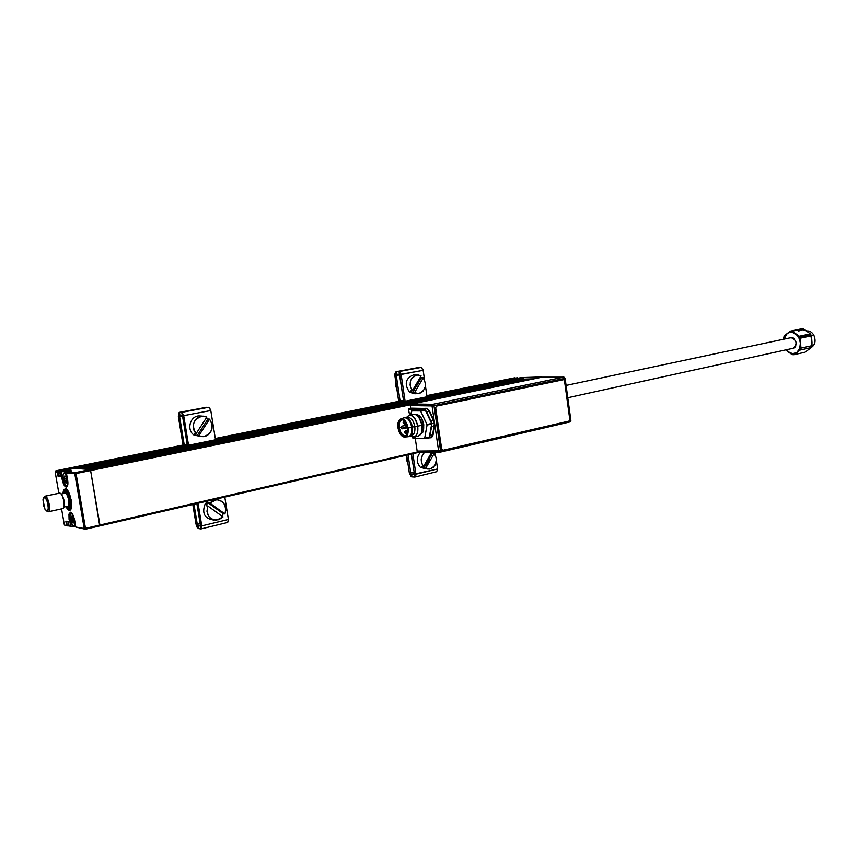 <?xml version="1.0" encoding="UTF-8"?>
<svg xmlns="http://www.w3.org/2000/svg" width="858" height="858" viewBox="0 0 858 858"><rect width="100%" height="100%" fill="white"/><g stroke="black" fill="none" stroke-linecap="round" stroke-linejoin="round"><path stroke-width="1.29" d="M69.101 510.338L65.712 506.649L68.297 510.017L70.463 509.749L71.557 506.016L71.193 500.064L68.694 492.224L65.358 488.706C70.002 488.685 74.163 509.877 69.605 510.328L69.101 510.338M62.902 493.672L65.358 488.706L63.492 490.272L62.902 493.672M67.385 486.282L66.184 487.13L64.436 485.682L62.13 479.247C63.084 483.858 64.436 486.486 66.184 487.13L66.441 486.765C64.758 486.132 63.46 483.612 62.548 479.193L63.224 479.054L62.548 479.193L61.368 472.393L62.13 479.247L60.95 472.447L59.77 472.318L60.532 471.224L74.828 468.318L90.101 469.594L75.547 472.586L67.214 471.825L71.203 471.021M69.283 525.922L71.311 526.791L73.531 526.018L70.742 526.254L69.477 519.272L70.163 519.122L69.477 519.272C68.908 515.358 69.262 513.095 70.528 512.462C72.093 512.612 73.456 515.197 74.614 520.216L75.794 527.059L84.213 528.528L74.775 473.723L84.213 528.528L85.489 528.378L76.062 473.562L66.452 472.951L67.932 482.722L67.503 486.025L66.184 487.13C67.782 486.872 68.265 484.427 67.632 479.815L67.632 479.794C68.168 483.933 67.868 486.25 66.742 486.743L66.441 486.765C64.758 486.132 63.46 483.612 62.548 479.193L61.465 471.921L66.27 470.785L70.474 471.16M61.562 508.858L64.382 525.064L61.562 508.858L64.382 525.064L66.592 525.45L65.852 521.171L68.308 521.589L69.058 525.879L68.308 521.589L66.774 521.321L67.01 525.396L65.444 525.772L70.656 526.029L69.477 519.272C68.908 515.272 69.283 512.998 70.603 512.451L70.549 512.462M66.463 471.932L66.27 470.785L66.463 471.932M71.525 472.222L71.74 473.444M66.055 472.018L65.852 470.838L66.055 472.018M66.667 472.973L68.2 471.921L67.203 471.825L71.654 470.881L66.388 470.42L61.873 471.653L65.691 470.516L60.543 471.224L74.85 468.318L90.101 469.594L75.547 472.586L76.062 473.562L90.616 470.57L99.925 525.053L85.489 528.378L76.062 473.562L90.616 470.57L90.101 469.594L88.331 469.444L529.997 378.936L532.743 379.054L511.743 379.515L521.053 377.617L511.743 379.515L521.053 377.617L541.773 376.93L532.743 379.054M71.525 473.423L71.311 472.2M59.77 472.318L60.532 476.662L59.781 472.34L60.532 476.662L58.097 476.415L57.347 472.114L55.137 471.857L55.791 471.964L55.877 470.806L70.109 467.921L72.372 468.103L58.108 470.999L55.909 470.806L70.142 467.921L55.877 470.806M68.34 521.739L69.048 525.847L65.047 525.182M58.859 493.243L55.159 471.911L58.859 493.243M58.237 471.192L55.738 471.696L58.237 471.192M60.457 476.254L58.462 476.061L60.35 475.675L58.462 476.061L58.044 471.417L72.469 468.2L58.108 470.999L72.533 468.425L70.142 467.921L187.141 444.208L70.142 467.921L72.147 468.093L187.226 444.734L72.147 468.093M75.579 473.219L73.616 473.616L75.579 473.219L75.472 472.576M61.519 471.31L60.478 471.525L61.519 471.31M76.03 527.091L85.296 529.257L99.785 525.922L99.925 525.053L85.489 528.378L85.296 529.257L99.936 525.697L90.616 470.57L410.489 404.794L90.616 470.57L99.732 525.922M69.959 526.265L70.667 526.104L69.959 526.265M73.82 526.222L71.321 526.791L73.809 526.222M76.705 527.445L77.274 527.316L76.705 527.445M74.625 520.238C71.075 510.21 69.219 509.909 69.058 519.326L68.951 514.124L70.517 512.215L72.876 514.736L74.625 520.238M71.278 500.622L70.946 500.643C71.493 509.502 69.884 511.486 66.109 506.563L68.093 509.051L70.088 508.987L71.15 505.855L70.603 500.589L70.806 504.954C70.217 509.051 68.79 509.555 66.549 506.467L68.007 508.151L69.809 508.118L70.785 505.298L70.603 500.589L71.235 500.332M66.045 506.585L69.755 510.274M65.09 488.706L63.235 493.607M70.388 499.345L68.908 494.476L66.892 491.248L64.983 490.701L63.739 493.5C64.5 489.768 66.002 489.628 68.222 493.071L70.731 499.399L69.101 493.983L66.87 490.401L64.758 489.789L63.299 493.586C65.144 487.215 67.621 489.146 70.731 499.399L71.064 499.377M67.181 491.548L66.506 491.677M69.477 506.896L70.485 506.821M508.601 380.201L505.341 379.719L426.855 395.624L514.628 377.831L505.287 379.719L517.674 377.734L508.376 379.622L517.867 377.981L508.376 379.622L508.612 380.201L518.264 378.185M542.149 377.155L90.101 469.594L532.389 378.861L511.743 379.515M523.273 378.046L520.216 378.153M66.334 482.593L66.988 481.306L66.334 477.627L64.918 475.804L64.135 477.305L64.822 481.263L66.163 482.979L66.613 481.799M66.388 485.682L67.332 486.239L66.388 485.682M67.836 484.577C67.139 486.304 66.141 486.111 64.843 483.987L63.245 479.161L63.031 475.493C63.803 471.932 65.154 472.318 67.096 476.662L65.412 473.595L64.018 473.112L63.138 474.731L63.074 477.927L65.176 484.534L66.645 485.757L67.836 484.577M64.414 478.85L66.484 478.421L64.414 478.85M63.771 473.294L64.693 472.297L66.559 473.584L64.961 472.275L63.771 473.294M68.908 471.482L64.693 472.297M64.168 477.96L64.2 477.209L64.168 477.96M66.334 482.507L65.776 481.445L66.988 481.199M66.978 481.102L65.197 481.006L66.881 480.662M66.516 478.743L64.918 479.064L66.527 478.914M65.594 476.919L65.219 476.179M73.413 525.9L75.536 525.514L74.667 526.415L73.413 525.9M75.075 522.897C74.753 526.415 73.681 526.866 71.868 524.249L70.184 519.251L69.97 515.808L70.978 513.352L72.426 513.963C71.085 512.698 70.27 513.298 69.97 515.755L70.442 520.484L72.115 524.667L74.024 525.911L75.075 522.897M73.799 520.795L72.008 520.86L73.691 520.398M73.305 522.704L72.726 521.643L73.938 521.364M73.466 518.886L71.868 519.24L71.514 517.996L73.048 517.653M72.64 517.374L71.536 517.621L72.555 517.202M72.833 517.481L71.75 516.216L71.085 517.481L71.611 520.988L73.123 523.198L73.938 521.718M73.949 521.6L72.683 517.46M70.678 513.567L71.3 512.676M399.431 374.206L401.126 374.485L400.332 372.383L399.045 371.557L395.978 371.771L394.798 374.12L398.68 401.329L394.852 375.579L396.299 375.525L394.852 375.579L396.214 371.696L421.064 367.428L396.375 371.675L396.771 374.313L396.375 371.675L421.064 367.428L399.045 371.557L399.431 374.206L396.771 374.313L399.431 374.206L399.045 371.557L401.126 374.485L423.155 370.313L421.064 367.428L423.037 369.734L424.549 379.858L423.155 370.313L399.678 374.538L403.668 401.533L399.431 374.206M414.285 474.453L414.671 477.059L415.712 476.265L415.894 474.217L414.671 477.059L414.285 474.453L411.593 474.292L414.317 474.453M414.35 473.627L411.593 474.292L411.979 476.887L409.32 472.994L411.132 476.544L414.671 477.059L411.979 476.887L410.767 473.08L409.32 472.994L410.767 473.08L408.054 454.826L410.767 473.08L414.146 472.265M437.601 468.972L436.668 471.761L437.601 468.972L415.894 474.217L412.859 453.721L415.894 474.217L414.425 474.12L411.454 454.043L414.425 474.12L437.601 468.972L436.454 461.196L437.601 468.972M436.347 471.793L414.94 477.037M435.145 452.22L435.585 455.223L435.145 452.22M425.171 465.722L427.734 464.704M429.804 461.111L429.665 457.893M425.504 465.133L427.574 463.063L428.442 460.017M406.671 455.148L409.32 472.994L406.671 455.148M399.721 374.871L396.299 375.525L400.085 401.051L396.299 375.525L396.771 374.313M425.429 385.886L427.027 396.782L425.429 385.886M405.094 401.244L401.126 374.485L405.094 401.244M399.689 374.667L396.278 375.311L399.689 374.667M200.397 526.061L200.869 528.936L201.727 528.142L201.769 525.9L200.869 528.936L200.397 526.061L198.059 525.718L200.418 526.061M200.407 525.16L198.059 525.718L198.53 528.592L200.869 528.936L198.53 528.592L198.059 525.718L197.276 524.345L196.021 524.174L197.04 527.187L198.53 528.592L196.021 524.174L197.276 524.345L193.972 504.204L197.276 524.345L200.161 523.659M182.518 416.033L179.601 416.58L184.223 444.798L179.601 416.58L178.357 416.58L179.322 412.376L208.805 407.271L181.757 412.355L182.239 415.283L179.944 415.272L183.709 415.658L182.046 412.419L179.461 412.355L178.582 413.073L178.357 416.58L179.601 416.58L179.461 412.355L206.188 407.346M182.486 415.798L179.569 416.355L182.486 415.798M179.322 412.376L206.456 407.293L209.406 407.518L210.789 410.532L183.709 415.658L188.556 445.259L183.709 415.658L210.789 410.532L208.805 407.271L181.757 412.355L183.709 415.658L182.239 415.283L181.757 412.355L179.461 412.355L179.944 415.272M210.789 410.532L215.519 439.779L210.789 410.532M182.464 415.658L187.355 445.506L182.464 415.658M228.41 519.465L227.692 522.479L228.41 519.465L201.769 525.9L198.059 503.26L201.769 525.9L200.493 525.707L196.857 503.528L200.493 525.707L201.769 525.9L228.41 519.465L224.796 497.093L228.41 519.465M227.467 522.49L201.094 528.925M178.357 416.58L183.033 445.034L178.357 416.58M192.793 504.472L196.021 524.174L192.793 504.472M423.455 466.58C420.12 461.389 420.549 456.595 424.731 452.198L422.586 454.719L421.214 459.266L421.45 462.473L423.455 466.58L431.713 452.209L423.455 466.58L421.493 466.548L422.522 467.556L421.493 466.548L423.455 466.58M420.463 452.198C416.151 457.443 416.184 462.559 420.559 467.524L428.11 469.101M425.643 468.35L434.32 453.239L436.529 458.901L435.178 465.025L433.301 467.342L429.568 469.079L422.522 467.556L423.67 468.318L432.432 453.088L434.32 453.239C438.191 460.982 436.497 466.28 429.236 469.111L425.643 468.35M432.432 456.52L431.617 454.504M431.671 452.295L432.432 453.088L431.671 452.295M428.228 460.403L426.029 464.221M406.949 457.035L407.797 462.773L406.789 460.789L406.949 457.035M414.382 374.989L413.417 374.978C405.448 378.378 404.118 384.073 409.427 392.074L411.368 391.956L410.339 390.916L412.29 390.798C408.354 382.947 410.006 377.681 417.245 375.01L421.085 375.933L412.29 390.798L410.027 384.985L411.411 378.839L415.787 375.268L418.479 375.043L421.085 375.933M410.339 390.916L412.537 392.782L421.396 377.799L420.517 376.887L421.396 377.799L423.273 377.81C427.145 385.414 425.589 390.658 418.607 393.532L414.5 392.664L423.273 377.81L425.504 383.59L425.268 386.786L423.273 390.916L421.064 392.739L418.468 393.543L409.427 392.074L414.789 393.79L417.996 393.575M421.396 377.799L423.273 377.81L414.5 392.664L412.537 392.782L421.396 377.799M395.903 382.625L396.761 388.427L395.785 386.572L395.903 382.625M224.914 513.91L223.294 513.76L221.943 516.098L223.294 513.76L207.947 502.756L209.706 503.002L216.677 499.721C224.163 501.093 226.909 505.823 224.914 513.91L209.706 503.002L213.953 500.171L217.224 499.731L220.388 500.525L223.059 502.456L224.925 505.276L225.761 510.446L224.914 513.91L223.294 513.76L207.947 502.756L206.896 504.161L207.947 502.756L209.706 503.002L224.914 513.91M207.883 500.997L205.159 503.914L206.896 504.161L205.159 503.914C201.759 513.02 204.418 518.371 213.149 519.959L214.135 520.034M216.334 499.656L215.122 499.324M223.048 516.891L216.506 520.205C208.719 519.133 205.823 514.392 207.818 505.995L223.048 516.891L218.833 519.744L213.942 519.991L210.961 518.618L208.623 516.205L206.95 511.282L207.818 505.995L206.07 505.737L206.896 504.161L206.07 505.737M201.104 416.044L199.056 415.916C190.122 415.894 186.304 429.912 193.897 434.985L195.603 434.952L194.326 433.816L196.032 433.773C191.184 425.01 193.297 419.122 202.381 416.13L206.864 417.074L196.032 433.773L194.112 430.845L193.254 427.381L193.543 423.798L194.97 420.538L197.329 417.985L200.354 416.462L203.668 416.151L206.864 417.074M194.326 433.816L197.04 435.832L207.936 419.015L206.446 417.717L207.936 419.015L209.556 419.112L212.001 423.702L212.001 429.021L209.545 433.644L206.832 435.714L203.625 436.679L198.745 435.789L209.556 419.112C214.318 427.541 212.355 433.397 203.646 436.668L193.897 434.985L202.327 436.711M207.936 419.015L209.556 419.112L198.745 435.789L197.04 435.832L207.936 419.015M67.428 506.22L68.511 506.949L67.417 506.274M64.618 493.307L65.937 492.117L65.187 493.232L61.143 494.101L64.661 493.35M65.894 491.806C69.208 491.806 72.179 506.928 68.919 507.239L67.214 506.327L68.565 507.26L69.906 506.177L70.056 499.914L68.275 494.315L65.894 491.806L67.16 491.527L65.369 491.881L64.414 493.35L65.894 491.806M61.637 494.798C63.932 498.262 64.758 502.048 64.093 506.156M67.728 506.209C70.463 505.941 67.964 493.243 65.187 493.232L66.495 492.32L68.232 494.53L69.637 498.434L70.195 503.968L69.015 506.885L67.739 506.209L63.921 507.046M64.661 493.178L65.937 492.117C69.359 492.17 72.061 507.829 68.511 506.949M67.868 506.166C70.41 505.448 67.879 493.232 65.187 493.232M45.163 496.214L44.391 497.34C47.437 497.425 49.957 511.904 46.782 511.068L47.876 511.797C51.501 512.752 48.627 496.299 45.163 496.214C48.402 496.235 51.405 511.486 48.23 511.786L45.002 509.298L42.943 499.849L44.391 497.34L45.163 496.214L59.738 493.114L45.163 496.214L43.812 497.49L45.163 496.214M62.43 508.601L62.784 508.59C66.012 508.279 63.031 493.125 59.738 493.114L59.127 493.243M44.391 497.34L43.039 499.12L43.458 505.201L45.238 509.706L47.233 511.003L48.263 508.322L47.726 503.217L46.45 499.592L44.391 497.34M567.771 397.737L793.2 348.251C797.511 344.015 796.91 340.454 791.366 337.58L566.087 385.424M806.638 330.995C809.587 330.598 812 332.035 813.877 335.306C812 332.035 809.587 330.598 806.638 330.995M811.389 335.832L813.877 335.306L811.389 335.832M806.037 330.662L810.381 333.88L799.238 336.25L792.234 331.145L790.508 331.102L801.651 328.786L790.508 331.102L803.378 328.818L801.651 328.786L803.378 328.818L810.381 333.88L799.238 336.25L795.527 333.73C798.369 335.961 799.999 339.114 800.396 343.211L800.246 338.202L811.378 335.821L810.917 334.824L799.774 337.205L800.246 338.202L799.774 337.205L810.917 334.824L812.065 345.667L811.325 347.554L805.019 352.22L793.907 354.708L792.191 354.644L793.907 354.708L796.857 352.413C794.197 354.215 791.419 354.107 788.534 352.102L786.26 349.774L792.191 354.644L788.534 352.102L792.781 353.7L796.857 352.413L799.645 348.573L800.396 343.211L799.463 339.049L797.393 335.489L792.342 332.303L789.124 332.507L787.194 333.537L784.973 336.239L783.955 339.114L787.194 333.537L784.287 335.875L783.579 337.762L784.287 335.875L787.194 333.537C789.821 331.692 792.599 331.756 795.527 333.73L792.234 331.145L803.378 328.818L807.067 331.306C804.128 329.343 801.351 329.279 798.723 331.124M787.676 351.458L788.534 352.102L787.676 351.458M785.735 349.892L786.85 350.815L785.735 349.892M811.325 347.554L812.065 345.667L800.943 348.123L800.203 350.021L811.325 347.554L805.019 352.22L793.907 354.708L800.203 350.021L800.943 348.123L800.246 338.202L811.378 335.821L812.065 345.667L800.943 348.123L800.396 343.211C800.568 347.286 799.388 350.354 796.857 352.413L800.203 350.021L811.325 347.554M790.089 337.816L793.543 338.084L796.192 342.363L795.634 346.407L794.487 347.769L792.374 348.434M783.579 337.762L783.59 339.2L783.579 337.762M790.508 331.102L787.194 333.537L790.508 331.102M810.381 333.88L810.917 334.824L810.381 333.88M799.238 336.25L799.774 337.205L799.238 336.25M807.067 331.306L808.032 332.1M811.743 339.296L811.936 342.106M809.212 349.109L807.41 350.439M812.033 343.103L811.561 337.119L812.033 343.103M811.4 347.404C815.197 344.734 816.022 340.701 813.877 335.306C816.022 340.701 815.197 344.734 811.4 347.404M430.233 437.666L432.625 434.942L434.427 423.166L431.756 423.745L431.735 426.523L434.738 426.04L433.011 435.038L430.373 437.687M428.217 438.17L431.746 436.947L433.011 435.038L430.094 435.51L428.206 438.17L425.986 438.17L429.236 437.516L431.735 426.523L434.352 425.954L432.625 434.942L430.094 435.51L431.756 423.745L434.427 423.166L429.526 411.164L433.891 420.195L430.92 420.956L431.756 423.745L426.63 411.894L429.172 411.357L433.547 420.388L430.92 420.956L426.63 411.894L429.172 411.357L427.692 409.33L425.976 408.601L419.98 408.665L426.158 408.279L423.498 409.127L426.63 411.894L425.182 409.856L423.498 409.127L408.88 409.191L425.976 408.601L408.687 408.901L419.98 408.665L408.773 408.869L410.8 408.161L427.07 408.472L429.526 411.164L434.234 421.01L432.035 405.941L432.979 404.3L433.966 405.695L564.671 378.432L570.431 420.656L569.294 420.924L570.431 420.656L569.894 421.932L570.87 420.517L565.111 378.314L563.931 377.145M440.175 452.155L438.631 451.083L417.138 451.072L418.329 452.187L417.138 451.072L440.562 450.847L433.966 405.695L564.671 378.432L563.674 377.155L432.979 404.3L563.674 377.155L541.891 377.177L563.781 377.145L541.999 377.155L411.357 403.979L432.979 404.3L411.357 403.979L410.607 404.536L410.414 405.577L432.035 405.941L410.414 405.577L410.8 408.161L410.939 404.172L542.106 377.155M429.547 437.87L431.349 437.709L432.647 436.229L434.856 425.236L438.631 451.083L432.035 405.941L433.966 405.695L440.562 450.847L442.621 450.364L441.57 449.227L435.51 407.743L441.72 449.238L442.91 450.375L568.972 421.074L442.61 450.343L440.562 450.847L439.982 452.198L569.787 421.954M535.467 385.414L534.459 385.628M564.435 377.391L563.781 377.145L565.111 378.314L570.87 420.517L569.894 421.932L440.09 452.187M415.218 438.127L417.138 451.072L415.218 438.127M412.859 438.148L415.615 438.127L412.859 438.148L412.709 437.087L412.859 438.148M411.196 413.438L409.148 413.02L408.58 409.191L409.148 413.02L411.272 413.02M421.643 432.207L422.619 424.86L418.2 416.312L422.619 424.86L421.986 425L422.619 424.86L421.643 432.207M416.119 414.629L416.623 414.596C422.351 417.02 424.592 422.597 423.369 431.306M431.606 423.466L427.07 424.753L431.606 423.466L426.984 424.474L420.688 411.132L425.311 410.167L431.606 423.466M424.528 438.492L429.279 437.215L424.678 438.245L427.07 425.021L431.681 424.024L429.279 437.215L424.678 438.245L427.07 424.753L431.681 423.745L427.07 424.753L420.549 410.928L411.819 410.885L416.42 409.92L425 409.888L420.377 410.853L411.819 410.885L410.971 414.714L411.786 410.885L416.355 409.931M415.873 438.299L424.442 438.513L415.873 438.299L414.993 436.808M416.623 414.596L418.811 415.304L421.064 417.556L423.788 424.71L423.166 431.831L420.441 434.598M425 409.888L420.377 410.853L425 409.888M402.777 428.764L403.185 427.434L402.241 426.072L401.469 427.381L402.52 428.796L401.469 427.381L402.241 426.072L403.185 427.434L402.724 428.775L407.668 427.702M407.432 426.523L403.185 427.434L407.432 426.523M406.992 425.042L402.241 426.072M405.148 422.619L404.193 421.257L403.432 422.565L404.483 423.991L403.432 422.565L404.193 421.257L405.148 422.619L404.697 423.959L405.791 422.479L405.148 422.619M404.493 423.991L406.392 423.595M404.783 421.117L404.193 421.257M403.099 419.787C400.118 419.744 398.841 422.383 399.292 427.702L398.359 427.852C398.015 420.999 399.849 418.468 403.861 420.27L407.711 427.992L406.971 434.502C403.442 437.977 400.568 435.757 398.359 427.852L399.292 427.702C398.831 423.294 399.731 420.656 401.994 419.776L403.099 419.787M401.201 427.295L399.292 427.702L401.201 427.295M404.901 437.033L407.947 436.733C411.003 436.121 412.269 432.968 411.733 427.263L408.108 427.992C408.612 433.462 407.411 436.486 404.504 437.065C401.308 436.55 399.131 433.483 397.983 427.852C397.458 423.273 398.316 420.323 400.547 418.994C404.097 418.414 406.606 421.417 408.108 427.992L411.733 427.263C412.269 432.486 411.196 435.628 408.515 436.668L409.223 436.507C411.894 435.467 412.966 432.335 412.43 427.102L411.733 427.263L412.43 427.102C412.966 432.647 411.776 435.81 408.848 436.572L409.223 436.507M412.591 427.005L412.044 433.387L412.591 427.005L414.811 426.523L412.591 427.005L408.976 419.208L412.591 427.005M410.778 435.585L411.765 435.371C414.296 434.384 415.304 431.435 414.811 426.523C415.304 431.467 414.285 434.427 411.733 435.381M417.717 426.158L414.811 426.523L417.717 426.158C418.339 432.207 417.085 435.832 413.974 437.044L410.339 435.982C415.647 438.502 418.103 435.231 417.717 426.158L422.018 425.225L417.717 426.158C414.757 415.744 410.971 412.88 406.349 417.556L409.18 415.09C413.288 415.111 416.13 418.79 417.717 426.158M413.974 437.044L418.254 436.089C421.375 434.877 422.629 431.252 422.018 425.225L421.342 433.033L418.189 436.1M417.428 436.175L416.194 435.928M411.947 414.95L413.009 414.328M413.449 414.189L416.666 414.961L419.036 417.363L422.018 425.225C420.431 417.878 417.589 414.2 413.47 414.189L409.18 415.09M407.11 417.814C410.692 416.934 413.256 419.841 414.811 426.523C413.513 420.538 411.207 417.535 407.861 417.524L406.917 417.728M404.74 417.631C408.387 417.288 410.95 420.441 412.43 427.102C411.057 420.742 408.612 417.556 405.073 417.546L404.74 417.631M405.073 417.546L404.408 417.685C407.904 417.707 410.36 420.892 411.733 427.263C410.178 420.388 407.539 417.267 403.828 417.867L400.997 418.833M406.456 435.285L405.491 435.746C402.509 435.746 400.439 433.065 399.292 427.702C400.793 433.987 403.185 436.518 406.456 435.285M397.983 427.852L399.581 432.925L401.34 435.467L403.357 436.872L406.209 436.422L408 433.086L408.108 427.992L406.488 422.865L404.697 420.323L401.651 418.758L399.077 420.281L398.069 422.79L397.983 427.852M398.359 427.852L398.444 423.176L400.064 420.088L401.759 419.455L404.579 420.903L406.874 424.731L407.872 429.644L407.228 433.966L405.973 435.778L404.268 436.379L401.469 434.899L399.839 432.55L398.359 427.852M406.595 432.325L406.134 433.665L406.595 432.325L405.641 430.952L404.869 432.271L405.909 433.687L404.869 432.271L405.641 430.952L406.595 432.325L407.732 432.078L406.595 432.325M405.705 433.676C404.225 432.754 404.172 431.842 405.544 430.963L405.641 430.952M411.164 413.642L410.414 413.642L410.135 414.124L411.079 414.124L410.135 414.124L410.242 414.864M442.728 450.364L441.57 449.227L435.671 407.743L436.454 406.113L563.706 379.644L564.489 380.716L569.787 419.551L564.489 380.716M569.787 419.551L568.972 421.074M99.828 525.9L419.433 452.198L99.785 525.922M417.556 451.909L99.925 525.053L417.556 451.909M88.331 469.444L529.997 378.936M85.982 469.251L526.833 379.032L85.982 469.251L83.655 469.058L523.691 379.129L527.123 379.408L87.838 469.412L527.788 379.386M83.655 469.058L523.691 379.129M81.349 468.865L520.559 379.236L81.349 468.865L79.054 468.672L517.449 379.333L520.849 379.601L83.183 469.015L521.482 379.579M79.054 468.672L517.449 379.333M76.77 468.479L512.054 379.504L514.639 379.804L78.604 468.629L515.25 379.783M75.043 468.339L511.958 379.526M508.075 379.633L426.93 396.096L508.075 379.633M403.571 400.836L215.39 439.017L403.571 400.836M215.315 438.502L403.496 400.354M426.855 395.613L505.244 379.74M71.214 471.01L67.203 471.825M55.137 471.857L58.848 493.243M60.532 471.224L74.839 468.318M66.313 482.614L66.474 481.724M74.667 526.415L75.654 526.201M418.2 367.567L396.214 371.696M417.245 375.01L413.417 374.978M216.677 499.721L214.79 499.399M202.381 416.13L199.056 415.916M68.93 507.239L70.142 506.971M61.111 494.058L64.908 493.253M65.562 491.816L66.806 491.548M48.23 511.786L62.784 508.59M44.841 496.224L59.416 493.125M439.843 452.22L418.329 452.187M416.387 409.931L411.786 410.885M429.086 437.483L424.495 438.513M402.145 426.083C400.772 426.952 400.825 427.852 402.316 428.786M404.107 421.267C402.713 422.125 402.767 423.026 404.279 423.981M405.92 433.687L407.432 433.376M405.544 430.963L407.872 430.459M75.054 468.329L512.001 379.504M70.109 467.921L187.141 444.197"/></g></svg>
